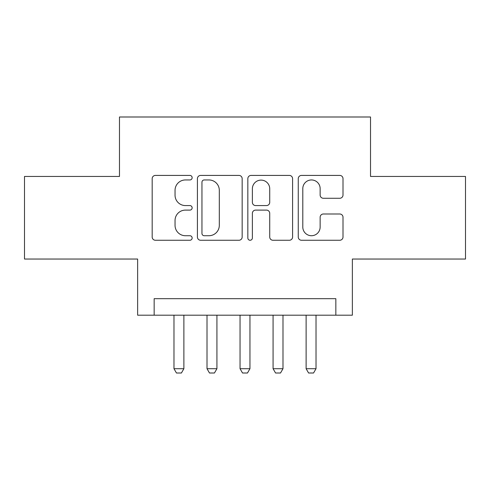 <?xml version="1.0" encoding="UTF-8"?>
<svg xmlns="http://www.w3.org/2000/svg" width="490" height="490" viewBox="0 0 490 490"><rect width="100%" height="100%" fill="white"/><g stroke="black" fill="none" stroke-linecap="round" stroke-linejoin="round"><path stroke-width="0.73" d="M192.147 177.68A2.272 2.272 0 0 0 189.875 175.414L155.428 175.414A3.24 3.24 0 0 0 152.182 178.654L152.182 237.019A3.24 3.24 0 0 0 155.428 240.259L189.875 240.259A2.272 2.272 0 0 0 192.147 237.993A2.272 2.272 0 0 0 189.875 235.721L185.422 235.721A10.376 10.376 0 0 1 175.046 225.345L175.046 220.482A10.376 10.376 0 0 1 185.422 210.106L189.875 210.106A2.272 2.272 0 0 0 192.147 207.84A2.272 2.272 0 0 0 189.875 205.567L185.422 205.567A10.376 10.376 0 0 1 175.046 195.192L175.046 190.328A10.376 10.376 0 0 1 185.422 179.953L189.875 179.953A2.272 2.272 0 0 0 192.147 177.68M339.76 198.272A3.24 3.24 0 0 0 343.006 195.032L343.006 178.654A3.24 3.24 0 0 0 339.76 175.414L301.503 175.414A3.24 3.24 0 0 0 298.257 178.654L298.257 237.019A3.24 3.24 0 0 0 301.503 240.259L339.76 240.259A3.24 3.24 0 0 0 343.006 237.019L343.006 217.242A3.24 3.24 0 0 0 339.76 213.995L323.388 213.995A3.24 3.24 0 0 0 320.142 217.242L320.142 227.048A8.673 8.673 0 0 1 311.469 235.721A8.673 8.673 0 0 1 302.796 227.048L302.796 188.625A8.673 8.673 0 0 1 311.469 179.953A8.673 8.673 0 0 1 320.142 188.625L320.142 195.032A3.24 3.24 0 0 0 323.388 198.272L339.76 198.272M335.84 315.199L352.359 315.199L352.359 259.039L465.5 259.039L465.5 176.455L370.526 176.455L370.526 116.994L119.474 116.994L119.474 176.455L24.5 176.455L24.5 259.039L137.641 259.039L137.641 315.199L335.84 315.199L335.84 298.68L154.16 298.68L154.16 315.199M242.164 178.654A3.24 3.24 0 0 0 238.918 175.414L200.661 175.414A3.24 3.24 0 0 0 197.415 178.654L197.415 237.019A3.24 3.24 0 0 0 200.661 240.259L238.918 240.259A3.24 3.24 0 0 0 242.164 237.019L242.164 178.654M251.082 175.414L289.339 175.414A3.24 3.24 0 0 1 292.585 178.654L292.585 237.019A3.24 3.24 0 0 1 289.339 240.259L272.967 240.259A3.24 3.24 0 0 1 269.727 237.019L269.727 213.352A3.24 3.24 0 0 0 266.48 210.106L255.621 210.106A3.24 3.24 0 0 0 252.375 213.352L252.375 237.993A2.272 2.272 0 0 1 250.108 240.259A2.272 2.272 0 0 1 247.836 237.993L247.836 178.654A3.24 3.24 0 0 1 251.082 175.414M204.226 179.953A2.272 2.272 0 0 0 201.954 182.219L201.954 233.454A2.272 2.272 0 0 0 204.226 235.721L208.93 235.721A10.376 10.376 0 0 0 219.306 225.345L219.306 190.328A10.376 10.376 0 0 0 208.93 179.953L204.226 179.953M269.727 188.785A8.673 8.673 0 0 0 261.048 180.112A8.673 8.673 0 0 0 252.375 188.785L252.375 202.327A3.24 3.24 0 0 0 255.621 205.567L266.48 205.567A3.24 3.24 0 0 0 269.727 202.327L269.727 188.785M173.975 315.199L173.975 368.713L183.885 368.713L183.885 315.199M183.885 368.713L181.41 373.006L176.455 373.006L173.975 368.713M207.013 315.199L207.013 368.713L216.923 368.713L216.923 315.199M216.923 368.713L214.442 373.006L209.487 373.006L207.013 368.713M240.045 315.199L240.045 368.713L249.955 368.713L249.955 315.199M249.955 368.713L247.475 373.006L242.525 373.006L240.045 368.713M273.077 315.199L273.077 368.713L282.987 368.713L282.987 315.199M282.987 368.713L280.513 373.006L275.558 373.006L273.077 368.713M306.115 315.199L306.115 368.713L316.026 368.713L316.026 315.199M316.026 368.713L313.545 373.006L308.59 373.006L306.115 368.713"/></g></svg>
